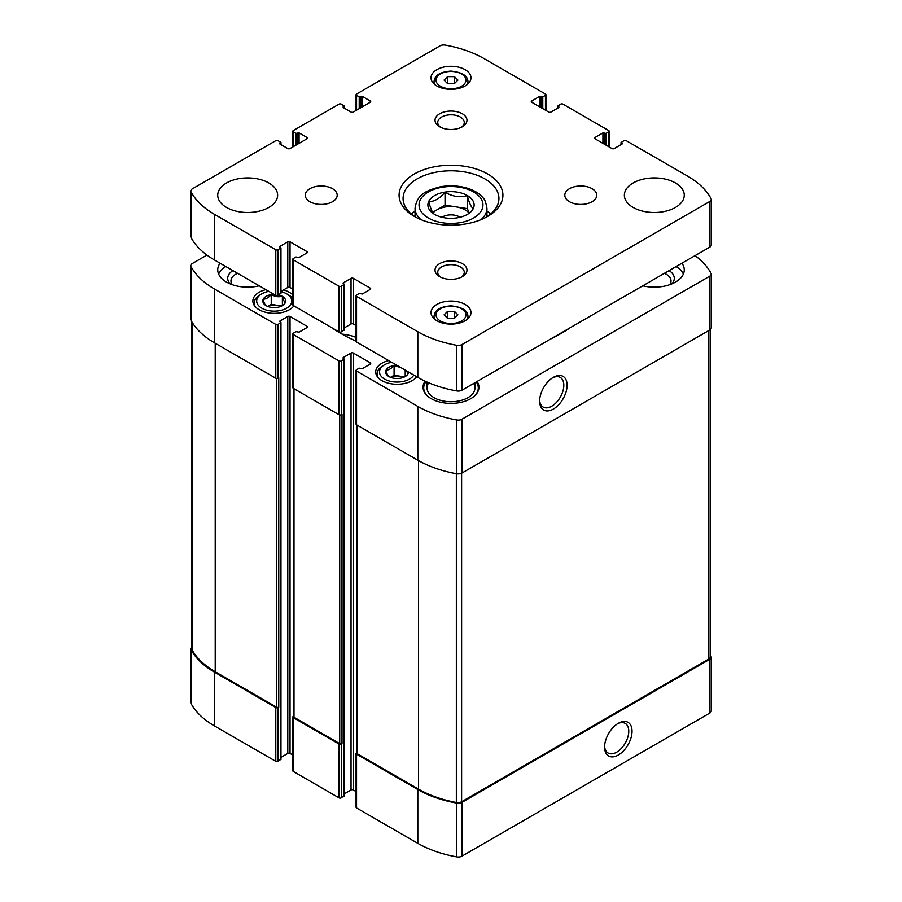 <?xml version="1.0" encoding="UTF-8"?>
<svg xmlns="http://www.w3.org/2000/svg" width="902" height="902" viewBox="0 0 902 902"><rect width="100%" height="100%" fill="white"/><g stroke="black" fill="none" stroke-linecap="round" stroke-linejoin="round"><path stroke-width="1.35" d="M396.936 365.333A11.422 6.596 0 0 0 394.287 365.535L393.926 365.592A11.422 6.596 0 0 0 386.079 370.113L385.988 370.327A11.422 6.596 0 0 0 388.852 376.517L389.123 376.664A11.422 6.596 0 0 0 399.845 378.321L400.206 378.265A11.422 6.596 0 0 0 405.145 376.585A11.422 6.596 0 0 0 408.042 373.744L408.144 373.529A11.422 6.596 0 0 0 408.482 371.996M393.926 365.592C391.321 368.625 388.706 370.136 386.079 370.113M385.988 370.327C386.935 373.913 387.894 375.965 388.852 376.517M408.144 373.529L406.61 371.387M274.107 294.413A11.422 6.596 0 0 0 271.457 294.616L271.096 294.672A11.422 6.596 0 0 0 263.249 299.193L263.147 299.408A11.422 6.596 0 0 0 266.022 305.598L266.293 305.744A11.422 6.596 0 0 0 277.004 307.402L277.365 307.345A11.422 6.596 0 0 0 282.303 305.677A11.422 6.596 0 0 0 285.212 302.824L285.314 302.61A11.422 6.596 0 0 0 282.439 296.42L282.168 296.273A11.422 6.596 0 0 0 278.774 294.965M271.096 294.672C268.48 297.705 265.865 299.216 263.249 299.193M263.147 299.408C264.106 302.993 265.064 305.056 266.022 305.598M285.314 302.61C284.355 302.091 283.397 300.028 282.439 296.42M356.786 752.719L356.549 752.854A1.601 0.925 0 0 0 356.076 753.508L356.076 807.313A1.601 0.925 0 0 0 356.549 807.955L417.818 843.336A94.642 54.639 0 0 0 456.773 856.9A5.186 2.999 0 0 0 461.971 856.156L709.694 713.132A5.186 2.999 0 0 0 711.216 711.013L711.216 657.22A5.186 2.999 0 0 0 710.99 656.329A94.642 54.639 0 0 0 710.167 654.886M344.214 793.884L351.036 789.949A1.601 0.925 0 0 1 353.302 789.949L356.076 791.55M293.533 716.199L293.285 716.335A1.601 0.925 0 0 0 292.823 716.989L292.823 770.793A1.601 0.925 0 0 0 293.285 771.436L339.039 797.853A1.601 0.925 0 0 0 341.294 797.853L343.978 795.654M280.962 757.364L287.783 753.429A1.601 0.925 0 0 1 290.038 753.429L292.823 755.03M191.833 646.982A5.186 2.999 0 0 0 190.784 648.775L190.784 702.579A5.186 2.999 0 0 0 191.01 703.47A94.642 54.639 0 0 0 214.507 725.952L275.786 761.333A1.601 0.925 0 0 0 278.041 761.333L280.725 759.134M265.865 289.655A21.366 12.335 0 0 0 252.864 301.009A21.366 12.335 0 0 0 266.056 312.408A21.366 12.335 0 0 0 289.339 309.736A21.366 12.335 0 0 0 293.894 305.834M292.823 294.931A21.366 12.335 0 0 0 283.566 289.914M388.706 360.575A21.366 12.335 0 0 0 375.706 371.928A21.366 12.335 0 0 0 388.886 383.327A21.366 12.335 0 0 0 412.169 380.655A21.366 12.335 0 0 0 416.724 376.754M220.054 263.204A29.946 17.296 0 0 0 217.732 269.867A29.946 17.296 0 0 0 259.224 285.821M642.776 285.821A29.946 17.296 0 0 0 675.497 282.1A29.946 17.296 0 0 0 684.268 269.867A29.946 17.296 0 0 0 681.946 263.204M477.102 381.478A27.951 16.135 180 0 1 478.951 387.251A27.951 16.135 180 0 1 451 403.397A27.951 16.135 180 0 1 423.049 387.251A27.951 16.135 180 0 1 425.101 381.174M331.643 327.629A155.742 89.918 0 0 0 356.076 341.159M206.941 255.086L192.306 263.531A5.186 2.999 0 0 0 190.784 265.65A5.186 2.999 0 0 0 191.01 266.541A94.642 54.639 0 0 0 214.507 289.023L275.786 324.404A1.601 0.925 0 0 0 278.041 324.404L280.962 322.533L279.879 321.71M279.879 321.067L287.783 316.501A1.601 0.925 0 0 1 290.038 316.501L306.984 326.276A1.601 0.925 0 0 1 307.458 326.93A1.601 0.925 0 0 1 306.984 327.584L299.081 332.15L295.969 331.654L293.285 333.21A1.601 0.925 0 0 0 292.823 333.864A1.601 0.925 0 0 0 293.285 334.507L339.039 360.924A1.601 0.925 0 0 0 341.294 360.924L344.214 359.052L343.132 358.229M343.132 357.575L351.036 353.02A1.601 0.925 0 0 1 353.302 353.02L370.237 362.796A1.601 0.925 0 0 1 370.711 363.45A1.601 0.925 0 0 1 370.237 364.104L362.333 368.67L359.221 368.174L356.549 369.73A1.601 0.925 0 0 0 356.076 370.384A1.601 0.925 0 0 0 356.549 371.026L417.818 406.407A94.642 54.639 0 0 0 456.773 419.971A5.186 2.999 0 0 0 461.971 419.227L709.694 276.204A5.186 2.999 0 0 0 711.216 274.084A5.186 2.999 0 0 0 710.99 273.205A94.642 54.639 0 0 0 695.059 255.638M551.054 338.78A155.742 89.918 0 0 0 570.357 327.629M190.784 648.775A5.186 2.999 0 0 0 191.01 649.666A94.642 54.639 0 0 0 214.507 672.159L275.786 707.529A1.601 0.925 0 0 0 278.041 707.529L278.752 707.123L278.752 377.803L278.041 378.209L278.041 324.404M292.823 716.989A1.601 0.925 0 0 0 293.285 717.642L339.039 744.049A1.601 0.925 0 0 0 341.294 744.049L342.005 743.643L342.005 414.311L341.294 414.728L341.294 360.924M356.076 753.508A1.601 0.925 0 0 0 356.549 754.162L417.818 789.532A94.642 54.639 0 0 0 456.773 803.096A5.186 2.999 0 0 0 461.971 802.352L709.694 659.339A5.186 2.999 0 0 0 711.216 657.22M618.31 755.019A19.427 11.219 120 0 0 632.043 731.229A19.427 11.219 120 0 0 618.31 723.303A19.427 11.219 120 0 0 604.577 747.093A19.427 11.219 120 0 0 618.31 755.019M190.784 265.65L190.784 319.455A5.186 2.999 0 0 0 191.01 320.345A94.642 54.639 0 0 0 214.507 342.828L214.507 289.023M278.041 378.209A1.601 0.925 0 0 1 275.786 378.209L214.507 342.828M292.823 333.864L292.823 387.657A1.601 0.925 0 0 0 293.285 388.311L293.285 334.507M341.294 414.728A1.601 0.925 0 0 1 339.039 414.728L293.285 388.311M356.076 370.384L356.076 424.177A1.601 0.925 0 0 0 356.549 424.831L356.549 371.026M711.216 274.084L711.216 327.888A5.186 2.999 0 0 1 709.694 330.008L461.971 473.031A5.186 2.999 0 0 1 456.773 473.775A94.642 54.639 0 0 1 417.818 460.212L356.549 424.831M553.366 409.068A19.427 11.219 120 0 0 567.099 385.278A19.427 11.219 120 0 0 553.366 377.34A19.427 11.219 120 0 0 539.633 401.131A19.427 11.219 120 0 0 553.366 409.068M356.786 424.966L356.786 753.102A1.601 0.925 0 0 0 357.248 753.756L418.528 789.126A94.642 54.639 0 0 0 456.344 802.487A5.186 2.999 0 0 0 461.61 801.754L708.656 659.125A5.186 2.999 0 0 0 710.167 657.006L710.167 329.692M293.533 388.446L293.533 716.583A1.601 0.925 0 0 0 293.996 717.237L339.738 743.643A1.601 0.925 0 0 0 342.005 743.643M191.833 321.788L191.833 648.989A5.186 2.999 0 0 0 192.081 649.914A94.642 54.639 0 0 0 215.217 671.742L276.486 707.123A1.601 0.925 0 0 0 278.752 707.123M356.076 337.438A32.912 18.998 0 0 0 342.038 334.123M559.962 334.123A32.912 18.998 0 0 0 558.947 334.225M539.655 400.138A17.104 9.877 120 0 0 543.173 407.073A17.104 9.877 120 0 0 551.72 406.227A17.104 9.877 120 0 0 562.893 391.152A17.104 9.877 120 0 0 560.277 377.442A17.104 9.877 120 0 0 552.52 377.859M604.599 746.101A17.104 9.877 120 0 0 608.117 753.023A17.104 9.877 120 0 0 616.675 752.178A17.104 9.877 120 0 0 627.848 737.103A17.104 9.877 120 0 0 625.221 723.404A17.104 9.877 120 0 0 617.464 723.821M473.257 397.015A27.285 15.751 180 0 0 476.267 381.952L476.515 382.256A27.951 16.135 180 0 1 478.917 388.052M423.083 388.052A27.951 16.135 180 0 1 425.485 382.256L426.003 381.591A27.285 15.751 180 0 0 428.743 397.015M473.685 383.451A23.959 13.834 180 0 1 474.959 387.905A23.959 13.834 180 0 1 451 401.74A23.959 13.834 180 0 1 427.041 387.905A23.959 13.834 180 0 1 428.732 382.798M676.184 266.53A29.946 17.296 180 0 1 683.355 274.107M669.115 270.611A19.968 11.523 180 0 1 671.81 283.904M664.447 273.317A16.721 9.651 180 0 1 671.043 280.996A16.721 9.651 180 0 1 669.769 284.682M218.645 274.107A29.946 17.296 180 0 1 225.816 266.53M230.19 283.904A19.968 11.523 180 0 1 232.885 270.611M232.231 284.682A16.721 9.651 180 0 1 230.957 280.996A16.721 9.651 180 0 1 235.862 274.163A16.721 9.651 180 0 1 237.553 273.317M415.833 377.825A19.968 11.523 0 0 0 416.465 376.608M391.648 362.277A17.566 10.147 0 0 0 384.635 364.758L382.944 365.727A19.968 11.523 0 0 0 377.104 373.879A19.968 11.523 0 0 0 378.299 377.825M384.635 364.758A17.566 10.147 0 0 0 384.635 379.099A17.566 10.147 0 0 0 409.485 379.099A17.566 10.147 0 0 0 413.781 375.052M400.973 367.655L394.287 365.535M292.992 306.905A19.968 11.523 0 0 0 293.635 305.688M292.823 298.765A19.968 11.523 0 0 0 288.347 294.819L286.656 293.838A17.566 10.147 0 0 0 280.962 291.639M268.807 291.357A17.566 10.147 0 0 0 261.805 293.838L260.114 294.819A19.968 11.523 0 0 0 254.263 302.971A19.968 11.523 0 0 0 255.469 306.905M261.805 293.838A17.566 10.147 0 0 0 261.805 308.18A17.566 10.147 0 0 0 286.656 308.18A17.566 10.147 0 0 0 286.656 293.838M282.168 296.273C278.617 297.254 275.054 296.702 271.457 294.616M281.728 305.981L271.243 304.357L267.691 306.421M280.748 306.421A9.978 5.762 0 0 0 276.813 305.226A9.978 5.762 0 0 0 267.714 306.421M271.243 304.357L271.243 294.582M282.382 305.53L282.382 296.307M404.558 376.901L394.084 375.277L390.521 377.329M403.577 377.34A9.978 5.762 0 0 0 399.654 376.145A9.978 5.762 0 0 0 390.543 377.34M394.084 375.277L394.084 365.502M405.212 376.45L405.212 370.113M434.696 214.45C432.723 213.481 430.739 209.196 428.732 201.597C434.155 201.744 439.59 198.609 445.036 192.182C452.387 196.602 459.817 197.752 467.304 195.621C469.277 203.153 471.261 207.437 473.268 208.486M445.013 192.092A23.125 13.35 180 0 1 471.024 198.305A23.125 13.35 180 0 1 467.349 214.428L467.349 214.428A23.125 13.35 180 0 1 430.976 211.654A23.125 13.35 180 0 1 445.013 192.092M343.132 107.496L351.036 112.051A1.601 0.925 180 0 0 353.302 112.051L370.237 102.276A1.601 0.925 180 0 0 370.711 101.622A1.601 0.925 180 0 0 370.237 100.968L362.333 96.401L359.221 96.897L356.549 95.341A1.601 0.925 180 0 1 356.076 94.687A1.601 0.925 180 0 1 356.549 94.045L440.029 45.844A5.186 2.999 180 0 1 445.227 45.1A94.642 54.639 180 0 1 484.182 58.664L545.451 94.045A1.601 0.925 180 0 1 545.924 94.687A1.601 0.925 180 0 1 545.451 95.341L542.778 96.897L539.667 96.401L531.763 100.968L531.763 102.276L548.698 112.051A1.601 0.925 180 0 0 550.964 112.051L558.868 107.496L557.786 106.019L560.706 104.147A1.601 0.925 180 0 1 562.961 104.147L608.715 130.564A1.601 0.925 180 0 1 609.177 131.207A1.601 0.925 180 0 1 608.715 131.861L606.031 133.417L602.919 132.921L595.016 137.487L595.016 138.795L611.962 148.571A1.601 0.925 180 0 0 614.217 148.571L622.121 144.004L621.038 142.539L623.958 140.667A1.601 0.925 180 0 1 626.213 140.667L687.493 176.048A94.642 54.639 180 0 1 710.99 198.53A5.186 2.999 180 0 1 711.216 199.421A5.186 2.999 180 0 1 709.694 201.541L461.971 344.564A5.186 2.999 180 0 1 456.773 345.308A94.642 54.639 180 0 1 417.818 331.744L356.549 296.363A1.601 0.925 180 0 1 356.076 295.709A1.601 0.925 180 0 1 356.549 295.055L359.221 293.511L362.333 293.996L370.237 289.429A1.601 0.925 180 0 0 370.711 288.775A1.601 0.925 180 0 0 370.237 288.133L353.302 278.346A1.601 0.925 180 0 0 351.036 278.346L343.132 282.912L344.214 284.378L341.294 286.25A1.601 0.925 180 0 1 339.039 286.25L293.285 259.844A1.601 0.925 180 0 1 292.823 259.19A1.601 0.925 180 0 1 293.285 258.536L295.969 256.991L299.081 257.476L306.984 252.91A1.601 0.925 180 0 0 307.458 252.267A1.601 0.925 180 0 0 306.984 251.613L290.038 241.826A1.601 0.925 180 0 0 287.783 241.826L279.879 246.393L280.962 247.858L278.041 249.73A1.601 0.925 180 0 1 275.786 249.73L214.507 214.36A94.642 54.639 180 0 1 191.01 191.867A5.186 2.999 180 0 1 190.784 190.987A5.186 2.999 180 0 1 192.306 188.868L275.786 140.667A1.601 0.925 180 0 1 278.041 140.667L280.962 142.539L279.879 144.004L287.783 148.571A1.601 0.925 180 0 0 290.038 148.571L306.984 138.795A1.601 0.925 180 0 0 307.458 138.141A1.601 0.925 180 0 0 306.984 137.487L299.081 132.921L295.969 133.417L293.285 131.861A1.601 0.925 180 0 1 292.823 131.207A1.601 0.925 180 0 1 293.285 130.564L339.039 104.147A1.601 0.925 180 0 1 341.294 104.147L344.214 106.019L343.132 106.842M531.763 102.276A1.601 0.925 180 0 1 531.289 101.622A1.601 0.925 180 0 1 531.763 100.968M595.016 138.795A1.601 0.925 180 0 1 594.542 138.141A1.601 0.925 180 0 1 595.016 137.487M711.216 199.421L711.216 245.073A5.186 2.999 180 0 1 709.694 247.182L461.971 390.205A5.186 2.999 180 0 1 456.773 390.949A94.642 54.639 180 0 1 417.818 377.386L356.549 342.016A1.601 0.925 180 0 1 356.076 341.362L356.076 295.709M356.076 325.599L353.302 323.998A1.601 0.925 180 0 0 351.036 323.998L344.214 327.933M343.132 283.566L343.132 282.912M343.978 329.704L341.294 331.902A1.601 0.925 180 0 1 339.039 331.902L293.285 305.496A1.601 0.925 180 0 1 292.823 304.842L292.823 259.19M292.823 289.08L290.038 287.479A1.601 0.925 180 0 0 287.783 287.479L280.962 291.414M279.879 247.047L279.879 246.393M280.725 293.184L278.041 295.382A1.601 0.925 180 0 1 275.786 295.382L214.507 260.001A94.642 54.639 180 0 1 191.01 237.519A5.186 2.999 180 0 1 190.784 236.628L190.784 190.987M279.879 144.004L279.879 143.362M675.497 207.426A29.946 17.296 180 0 1 642.855 211.181A29.946 17.296 180 0 1 624.364 195.204A29.946 17.296 180 0 1 654.311 177.908A29.946 17.296 180 0 1 684.268 195.204A29.946 17.296 180 0 1 675.497 207.426M592.084 201.721A15.977 9.223 180 0 1 574.675 203.717A15.977 9.223 180 0 1 564.81 195.204A15.977 9.223 180 0 1 580.787 185.981A15.977 9.223 180 0 1 596.763 195.204A15.977 9.223 180 0 1 592.084 201.721M332.511 201.721A15.977 9.223 180 0 1 315.102 203.717A15.977 9.223 180 0 1 305.237 195.204A15.977 9.223 180 0 1 321.213 185.981A15.977 9.223 180 0 1 337.19 195.204A15.977 9.223 180 0 1 332.511 201.721M268.864 207.426A29.946 17.296 180 0 1 236.223 211.181A29.946 17.296 180 0 1 217.732 195.204A29.946 17.296 180 0 1 247.689 177.908A29.946 17.296 180 0 1 277.636 195.204A29.946 17.296 180 0 1 268.864 207.426M465.116 320.74A19.968 11.523 180 0 1 443.356 323.232A19.968 11.523 180 0 1 431.032 312.588A19.968 11.523 180 0 1 451 301.054A19.968 11.523 180 0 1 470.968 312.588A19.968 11.523 180 0 1 465.116 320.74M465.116 85.972A19.968 11.523 180 0 1 443.356 88.475A19.968 11.523 180 0 1 431.032 77.82A19.968 11.523 180 0 1 451 66.286A19.968 11.523 180 0 1 470.968 77.82A19.968 11.523 180 0 1 465.116 85.972M462.298 126.787A15.977 9.223 180 0 1 439.702 126.787A15.977 9.223 180 0 1 439.702 113.753A15.977 9.223 180 0 1 462.298 113.753A15.977 9.223 180 0 1 462.298 126.787L462.298 126.787M462.298 276.655A15.977 9.223 180 0 1 439.702 276.655A15.977 9.223 180 0 1 439.702 263.61A15.977 9.223 180 0 1 462.298 263.61A15.977 9.223 180 0 1 462.298 276.655L462.298 276.655M487.711 216.39A51.91 29.969 180 0 1 414.289 216.39A51.91 29.969 180 0 1 414.289 174.007A51.91 29.969 180 0 1 487.711 174.007A51.91 29.969 180 0 1 487.711 216.39L487.711 216.39M415.754 217.213A47.919 27.669 180 0 1 403.081 198.463A47.919 27.669 180 0 1 451 170.794A47.919 27.669 180 0 1 498.919 198.463A47.919 27.669 180 0 1 486.246 217.213M411.289 213.954A47.919 27.669 180 0 1 415.055 211.136M486.945 211.136A47.919 27.669 180 0 1 490.711 213.954M440.751 277.207A13.271 7.667 180 0 1 437.729 272.336A13.271 7.667 180 0 1 451 264.681A13.271 7.667 180 0 1 464.271 272.336A13.271 7.667 180 0 1 461.249 277.207M440.751 127.34A13.271 7.667 180 0 1 437.729 122.48A13.271 7.667 180 0 1 451 114.813A13.271 7.667 180 0 1 464.271 122.48A13.271 7.667 180 0 1 461.249 127.34M447.539 83.559L454.461 83.559L457.912 80.098L454.461 76.647L447.539 76.647L444.088 80.098L447.539 83.559L447.539 76.647M447.539 318.327L454.461 318.327L457.912 314.866L454.461 311.404L447.539 311.404L444.088 314.866L447.539 318.327L447.539 311.404M454.461 83.559L454.461 76.647M454.461 318.327L454.461 311.404M432.667 212.308L445.036 205.171L445.036 192.182M445.036 205.171L467.304 208.61L467.304 195.621M467.304 208.61L469.187 212.68M433.084 212.94A19.968 11.523 180 0 1 436.884 209.873A19.968 11.523 180 0 1 456.164 206.896A19.968 11.523 180 0 1 468.916 212.928M441.935 217.269A11.985 6.912 180 0 1 460.065 217.269M191.01 703.47L191.01 649.666M214.507 725.952L214.507 672.159M275.786 761.333L275.786 707.529M278.041 761.333L278.041 707.529M293.285 771.436L293.285 717.642M339.039 797.853L339.039 744.049M341.294 797.853L341.294 744.049M356.549 807.955L356.549 754.162M417.818 843.336L417.818 789.532M456.773 856.9L456.773 803.096M461.971 856.156L461.971 802.352M709.694 713.132L709.694 659.339M191.01 320.345L191.01 266.541M275.786 378.209L275.786 324.404M280.725 759.788L280.725 322.86M287.783 753.429L287.783 316.501M290.038 753.429L290.038 316.501M306.984 327.584L306.984 326.276M339.039 414.728L339.039 360.924M343.978 796.297L343.978 359.379M351.036 789.949L351.036 353.02M353.302 789.949L353.302 353.02M370.237 364.104L370.237 362.796M417.818 460.212L417.818 406.407M456.773 473.775L456.773 419.971M461.971 473.031L461.971 419.227M709.694 330.008L709.694 276.204M357.248 753.756L357.248 425.237M418.528 789.126L418.528 460.618M456.344 802.487L456.344 473.697M461.61 801.754L461.61 473.223M708.656 659.125L708.656 330.617M293.996 717.237L293.996 388.717M339.738 743.643L339.738 414.965M276.486 707.123L276.486 378.445M215.217 671.742L215.217 343.234M192.081 649.914L192.081 322.206M343.978 106.346L343.978 107.981M370.237 100.968L370.237 102.276M362.333 96.401L362.333 106.842M361.206 96.401L361.206 107.496M360.36 96.897L360.36 107.981M359.221 96.897L359.221 108.635M356.549 95.341L356.549 110.179M545.451 95.341L545.451 110.179M542.778 96.897L542.778 108.635M541.64 96.897L541.64 107.981M540.794 96.401L540.794 107.496M539.667 96.401L539.667 106.842M558.868 106.842L558.868 107.496M558.022 106.346L558.022 107.981M608.715 131.861L608.715 146.699M606.031 133.417L606.031 145.154M604.892 133.417L604.892 144.5M604.047 132.921L604.047 144.004M602.919 132.921L602.919 143.362M622.121 143.362L622.121 144.004M621.275 142.866L621.275 144.5M709.694 201.541L709.694 247.182M461.971 344.564L461.971 390.205M456.773 345.308L456.773 390.949M417.818 331.744L417.818 377.386M356.549 296.363L356.549 342.016M370.237 288.133L370.237 289.429M353.302 278.346L353.302 323.998M351.036 278.346L351.036 323.998M343.978 284.705L343.978 330.357M341.294 286.25L341.294 331.902M339.039 286.25L339.039 331.902M293.285 259.844L293.285 305.496M306.984 251.613L306.984 252.91M290.038 241.826L290.038 287.479M287.783 241.826L287.783 287.479M280.725 248.185L280.725 293.838M278.041 249.73L278.041 295.382M275.786 249.73L275.786 295.382M214.507 214.36L214.507 260.001M191.01 191.867L191.01 237.519M280.725 142.866L280.725 144.5M306.984 137.487L306.984 138.795M299.081 132.921L299.081 143.362M297.953 132.921L297.953 144.004M297.108 133.417L297.108 144.5M295.969 133.417L295.969 145.154M293.285 131.861L293.285 146.699M420.986 219.66A35.945 20.746 180 0 1 415.055 208.249L415.055 216.762M415.055 208.249C417.152 193.434 427.413 190.401 440.199 186.815C458.622 183.433 476.673 189.307 482.987 197.854C484.487 198.575 485.806 202.048 486.945 208.249A35.945 20.746 180 0 1 481.014 219.66M473.595 218.025A31.942 18.446 180 0 1 420.14 209.76A31.942 18.446 180 0 1 459.265 187.165A31.942 18.446 180 0 1 473.595 218.025M434.708 84.484A16.969 9.798 180 0 1 434.031 81.732L434.031 83.897M434.031 81.732C434.437 77.121 437.323 72.104 450.91 71.089C462.14 72.228 467.834 75.768 467.969 81.732A16.969 9.798 180 0 1 467.292 84.484M461.587 86.22A14.973 8.648 180 0 1 436.534 82.341A14.973 8.648 180 0 1 454.879 71.754A14.973 8.648 180 0 1 461.587 86.22M434.708 319.252A16.969 9.798 180 0 1 434.031 316.501L434.031 318.654M434.031 316.501C434.437 311.889 437.323 306.86 450.91 305.857C462.14 306.984 467.834 310.536 467.969 316.501A16.969 9.798 180 0 1 467.292 319.252M461.587 320.977A14.973 8.648 180 0 1 436.534 317.098A14.973 8.648 180 0 1 454.879 306.511A14.973 8.648 180 0 1 461.587 320.977M280.962 759.461L280.962 322.533M344.214 795.981L344.214 359.052M377.104 376.314L377.104 373.879M254.263 305.395L254.263 302.971M344.214 106.019L344.214 108.116M356.076 94.687L356.076 110.45M545.924 94.687L545.924 110.45M557.786 106.019L557.786 108.116M609.177 131.207L609.177 146.97M621.038 142.539L621.038 144.636M344.214 284.378L344.214 330.031M280.962 247.858L280.962 293.511M280.962 142.539L280.962 144.636M292.823 131.207L292.823 146.97M486.945 208.249L486.945 216.762M467.969 81.732L467.969 83.897M467.969 316.501L467.969 318.654M427.041 382.065L427.041 387.905M474.959 382.707L474.959 387.905"/></g></svg>
